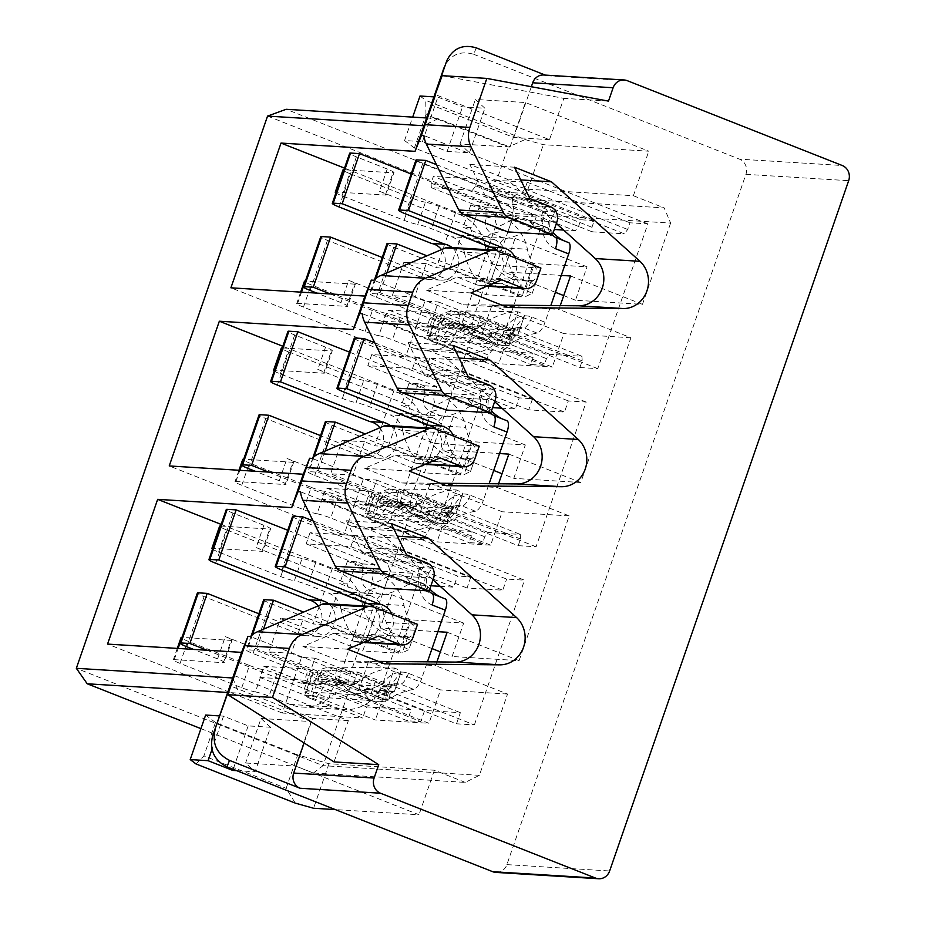 <?xml version="1.0" encoding="UTF-8"?>
<svg xmlns="http://www.w3.org/2000/svg" width="925" height="925" viewBox="0 0 925 925"><rect width="100%" height="100%" fill="white"/><g stroke="black" fill="none" stroke-linecap="round" stroke-linejoin="round"><path stroke-width="0.69" stroke-dasharray="4.62 3.47" d="M304.579 680.21L259.902 677.447L263.764 666.312L308.43 669.076L304.579 680.21L407.37 720.772L420.771 721.593L317.98 681.043L353.72 683.251L456.511 723.801L474.386 724.911L250.432 636.55M259.902 677.447L362.692 718.008L366.554 706.873L411.22 709.637L407.37 720.772M436.877 661.918L435.583 665.653L368.566 661.514L357.004 694.918L303.4 691.599L314.962 658.195L301.562 657.374L282.287 713.036L362.692 718.008M282.287 713.036L107.543 644.089M368.104 536.303L364.242 547.438L399.982 549.647L403.843 538.512L368.104 536.303L470.894 576.865L457.493 576.032L354.703 535.471L310.025 532.707L412.816 573.269L332.399 568.297L221.133 524.394M403.843 538.512L506.634 579.073L524.498 580.172L300.544 491.811M456.511 723.801L460.361 712.666L424.633 710.458L420.771 721.593M474.386 724.911L524.498 580.172M470.894 576.865L467.033 587.988L502.772 590.196L506.634 579.073M440.219 586.334L453.632 587.167L457.493 576.032M412.816 573.269L408.966 584.403L430.911 585.756M332.399 568.297L313.124 623.97L326.525 624.803L338.099 591.399L391.703 594.706L380.14 628.11L437.883 631.683M415.406 505.108L417.718 498.425L417.476 493.869L385.309 491.88L381.979 496.216L379.666 502.899L415.406 505.108L518.197 545.669L520.509 538.986L520.266 534.419L488.099 532.43L484.769 536.778L482.457 543.461L469.056 542.628L471.368 535.945L471.126 531.389L430.021 528.846L426.691 533.193L424.378 539.865L343.973 534.904L169.229 465.946M518.197 545.669L536.072 546.768L586.184 402.04L568.32 400.93L564.458 412.064L528.718 409.856L532.58 398.721L519.179 397.889L515.317 409.023L501.905 408.203M371.711 354.576L367.849 365.71L412.527 368.474L416.389 357.339L371.711 354.576L474.502 395.137L470.652 406.272L492.597 407.624M474.502 395.137L394.085 390.165L374.81 445.827L388.211 446.659L399.785 413.255L453.389 416.574L441.826 449.978L499.569 453.539M498.563 483.775L497.268 487.51L430.252 483.37L418.69 516.774L365.086 513.456L376.648 480.063L363.248 479.231L343.973 534.904M429.79 358.16L425.928 369.295L461.667 371.503L465.529 360.368L429.79 358.16L532.58 398.721M465.529 360.368L568.32 400.93M586.184 402.04L362.23 313.667M394.085 390.165L282.819 346.262M416.389 357.339L519.179 397.889M366.265 502.067L321.588 499.315L323.9 492.632L327.23 488.284L368.335 490.828L368.578 495.395L366.265 502.067L469.056 542.628M321.588 499.315L424.378 539.865M536.072 546.768L312.118 458.407M379.666 502.899L482.457 543.461M477.092 326.976L479.404 320.293L479.162 315.726L446.995 313.737L443.665 318.084L441.352 324.767L477.092 326.976L579.882 367.526L582.195 360.854L581.952 356.287L549.785 354.298L546.455 358.646L544.143 365.317L530.742 364.496L533.054 357.813L532.812 353.246L491.707 350.714L488.377 355.05L486.064 361.733L405.659 356.761L230.915 287.814M579.882 367.526L597.747 368.636L647.87 223.896L630.006 222.798L627.693 229.469L624.363 233.817L521.573 193.256L489.406 191.267L489.163 186.711L491.476 180.028L594.266 220.589L591.954 227.261L592.197 231.828L624.363 233.817M594.266 220.589L580.865 219.757L578.553 226.44L575.223 230.776L472.432 190.226L431.328 187.683L431.085 183.115L433.397 176.432L536.188 216.993L533.875 223.677L534.118 228.244L554.283 229.481M563.591 230.059L575.223 230.776M536.188 216.993L455.771 212.022L436.496 267.695L449.897 268.528L461.471 235.123L515.075 238.43L503.512 271.834L561.255 275.407M560.249 305.643L558.954 309.378L491.938 305.238L480.376 338.631L426.772 335.324L438.334 301.92L424.933 301.099L405.659 356.761M521.573 193.256L524.903 188.92L527.215 182.237L491.476 180.028M527.215 182.237L630.006 222.798M647.87 223.896L423.916 135.536M455.771 212.022L344.505 168.119M472.432 190.226L475.751 185.879L478.075 179.196L433.397 176.432M478.075 179.196L580.865 219.757M427.951 323.935L383.274 321.172L385.586 314.488L388.916 310.153L430.021 312.685L430.264 317.252L427.951 323.935L530.742 364.496M383.274 321.172L486.064 361.733M597.747 368.636L373.804 280.275M441.352 324.767L544.143 365.317M432.969 579.825L383.47 535.332L397.368 536.188M383.47 535.332L346.459 520.729L391.136 523.492M346.459 520.729L361.883 552.121L406.549 554.884M361.883 552.121L382.441 560.238L427.107 563.001M382.441 560.238A11.852 10.973 93.5 0 1 388.858 575.419L384.442 588.184M373.862 607.112L329.184 604.349L372.879 621.588L417.545 624.34M372.879 621.588L368.462 634.342L413.128 637.105M368.462 634.342A11.852 10.973 93.5 0 1 357.443 642.123A11.852 10.973 93.5 0 1 354.321 641.418L333.763 633.313L378.441 636.076M333.763 633.313L302.926 646.448L347.603 649.211M302.926 646.448L339.926 661.051L384.603 663.815M339.926 661.051L378.475 661.398M329.184 604.349A11.852 10.973 93.5 0 0 326.062 603.655M301.562 657.374L291.282 653.316L302.845 619.912L313.124 623.97M357.004 694.918L428.957 723.304L375.353 719.985L303.4 691.599M338.099 591.399L410.053 619.785L463.656 623.103L452.094 656.496L440.358 651.871M391.703 594.706L463.656 623.103M326.525 624.803L398.478 653.189L362.75 650.98L412.862 506.241L330.63 473.797L342.192 440.392L424.436 472.837L474.548 328.109L392.316 295.653L403.878 262.261L486.111 294.705L514.265 213.432L670.613 223.087L664.196 207.905L512.3 198.517L286.16 109.289M410.053 619.785L398.478 653.189M314.962 658.195L386.916 686.593L375.353 719.985M432.033 648.587L380.14 628.11M368.566 661.514L440.531 689.9L428.957 723.304M291.282 653.316L268.944 651.928L280.506 618.536L362.75 650.98M302.845 619.912L280.506 618.536M200.933 728.646L313.367 773.011L465.252 782.4L479.393 775.323L507.536 694.039L435.583 665.653M507.536 694.039L440.531 689.9M386.916 686.593L351.176 684.384L268.944 651.928M447.145 632.249L519.098 660.647L452.094 656.496M425.974 114.596L425.731 100.362L525.099 139.571L508.218 147.04L425.974 114.596L414.412 148L496.644 180.444L508.218 147.04M525.099 139.571L543.345 144.682L648.783 151.203L525.423 102.525L475.392 99.438L484.873 108.237L462.535 106.849L437.872 97.113L433.917 96.871M496.644 180.444L527.932 189.22L543.345 144.682M419.996 96.015L425.731 100.362M426.61 117.972L438.057 118.677L510.01 147.063L459.968 143.976L469.449 152.764L447.11 151.388L422.447 141.652L404.572 140.554L414.412 148M404.572 140.554L412.689 117.105M422.447 141.652L437.872 97.113M447.11 151.388L462.535 106.849M469.449 152.764L484.873 108.237M459.968 143.976L475.392 99.438M465.252 782.4L434.415 770.224L328.988 763.715L297.711 754.939L286.149 788.343L295.318 803.131M195.961 763.923L203.905 755.898L286.149 788.343M219.56 715.904L223.515 716.147L248.177 725.882L270.516 727.258L255.092 771.797L245.611 762.998L295.653 766.097L419.002 814.763L335.336 809.595M270.516 727.258L261.035 718.471L245.611 762.998M248.177 725.882L233.158 769.276M236.65 770.652L255.092 771.797M223.515 716.147L211.998 749.4M297.711 754.939L215.479 722.494L203.905 755.898M215.479 722.494L205.639 715.048M328.988 763.715L313.563 808.253M442.162 75.665L563.822 98.351L549.508 139.675L435.559 94.708M543.715 75.006A11.852 10.973 93.5 0 1 546.837 75.711L545.334 75.11M549.508 139.675L513.768 137.467L431.455 104.987M513.768 137.467L531.343 86.719M497.234 250.837L452.556 248.073A11.852 10.973 93.5 0 0 449.434 247.38M452.556 248.073L496.251 265.313L491.834 278.067L536.5 280.83M501.847 305.123L463.298 304.776L426.298 290.173L457.135 277.037L477.693 285.143A11.852 10.973 93.5 0 0 480.815 285.848A11.852 10.973 93.5 0 0 491.834 278.067M556.341 223.549L506.842 179.057L469.831 164.453L485.255 195.846L505.813 203.963L550.479 206.726M507.813 231.909L512.23 219.144A11.852 10.973 93.5 0 0 505.813 203.963M435.548 428.969L390.87 426.205A11.852 10.973 93.5 0 0 387.748 425.512M390.87 426.205L434.565 443.445L430.148 456.21L474.814 458.973M440.161 483.255L401.612 482.919L364.612 468.316L395.449 455.169L416.007 463.286A11.852 10.973 93.5 0 0 419.129 463.98A11.852 10.973 93.5 0 0 430.148 456.21M494.655 401.681L445.156 357.189L408.145 342.597L423.569 373.989L444.127 382.094L488.793 384.858M446.127 410.041L450.544 397.288A11.852 10.973 93.5 0 0 444.127 382.094M399.785 413.255L471.738 441.653L525.342 444.96L513.78 478.364L502.044 473.727M453.389 416.574L525.342 444.96M493.719 470.455L441.826 449.978M491.938 305.238L563.903 333.624L552.329 367.028L480.376 338.631M426.772 335.324L498.725 363.71L552.329 367.028M388.211 446.659L460.164 475.045L424.436 472.837M471.738 441.653L460.164 475.045M438.334 301.92L510.288 330.317L498.725 363.71M461.471 235.123L533.424 263.509L521.85 296.913L486.111 294.705M515.075 238.43L587.028 266.828L533.424 263.509M570.517 275.974L642.47 304.371L575.466 300.22L587.028 266.828M575.466 300.22L563.73 295.595M555.405 292.312L503.512 271.834M449.897 268.528L521.85 296.913M476.271 47.857L473.704 54.286C460.407 50.401 450.625 54.587 444.347 66.82M510.01 147.063L525.423 102.525M527.932 189.22L633.359 195.73L648.783 151.203M633.359 195.73L664.196 207.905M267.556 116.088L514.265 213.432L512.3 198.517M508.831 454.117L580.784 482.503L630.908 337.764L558.954 309.378M630.908 337.764L563.903 333.624M580.784 482.503L513.78 478.364M434.415 770.224L419.002 814.763M261.035 718.471L311.066 721.558L295.653 766.097M311.066 721.558L239.113 693.172L227.677 692.467M334.041 761.911L348.355 720.598L234.407 675.632M434.565 443.445L479.231 446.208M395.449 455.169L440.127 457.933M364.612 468.316L409.289 471.079M401.612 482.919L446.289 485.671M445.156 357.189L459.054 358.056M408.145 342.597L452.822 345.349M423.569 373.989L468.235 376.741M496.251 265.313L540.917 268.065M457.135 277.037L501.812 279.801M426.298 290.173L470.975 292.936M463.298 304.776L507.975 307.539M506.842 179.057L520.74 179.912M469.831 164.453L514.508 167.217M485.255 195.846L529.921 198.609M608.488 101.114L563.822 98.351M473.704 54.286L739.491 159.158L842.247 165.506M495.869 872.402A11.852 10.973 93.5 0 0 506.888 864.621L745.92 174.339A11.852 10.973 93.5 0 0 739.491 159.158M348.355 720.598L312.615 718.39L304.094 742.972M312.615 718.39L230.776 686.096M232.695 677.979L239.113 693.172M438.057 118.677L423.916 125.754M424.933 301.099L414.654 297.041L426.217 263.637L436.496 267.695M363.248 479.231L352.968 475.172L364.531 441.78L374.81 445.827M430.252 483.37L502.217 511.768L490.643 545.16L437.039 541.853L365.086 513.456M519.098 660.647L569.222 515.907L497.268 487.51M569.222 515.907L502.217 511.768M418.69 516.774L490.643 545.16M376.648 480.063L448.602 508.449L437.039 541.853M313.367 773.011L323.033 765.657L76.336 668.312M479.393 775.323L323.033 765.657L351.176 684.384M642.47 304.371L670.613 223.087M448.602 508.449L412.862 506.241M352.968 475.172L330.63 473.797M364.531 441.78L342.192 440.392M510.288 330.317L474.548 328.109M414.654 297.041L392.316 295.653M426.217 263.637L403.878 262.261M582.195 360.854L479.404 320.293M549.785 354.298L446.995 313.737M479.162 315.726L581.952 356.287M443.665 318.084L546.455 358.646M491.707 350.714L388.916 310.153M430.021 312.685L532.812 353.246M533.054 357.813L430.264 317.252M385.586 314.488L488.377 355.05M431.328 187.683L534.118 228.244M475.751 185.879L578.553 226.44M533.875 223.677L431.085 183.115M591.954 227.261L489.163 186.711M489.406 191.267L592.197 231.828M524.903 188.92L627.693 229.469M520.509 538.986L417.718 498.425M417.476 493.869L520.266 534.419M488.099 532.43L385.309 491.88M381.979 496.216L484.769 536.778M368.335 490.828L471.126 531.389M430.021 528.846L327.23 488.284M471.368 535.945L368.578 495.395M323.9 492.632L426.691 533.193M412.527 368.474L515.317 409.023M367.849 365.71L470.652 406.272M425.928 369.295L528.718 409.856M461.667 371.503L564.458 412.064M310.025 532.707L306.163 543.842L350.841 546.606L354.703 535.471M350.841 546.606L453.632 587.167M306.163 543.842L408.966 584.403M364.242 547.438L467.033 587.988M399.982 549.647L502.772 590.196M353.72 683.251L357.57 672.117L321.831 669.908L317.98 681.043M357.57 672.117L460.361 712.666M321.831 669.908L424.633 710.458M263.764 666.312L366.554 706.873M308.43 669.076L411.22 709.637M442.532 320.351L434.819 342.62A11.852 1.295 19.1 0 1 428.09 339.012A11.852 1.295 19.1 0 1 429.015 338.839L433.594 339.117L441.237 316.847L436.716 316.57A11.852 1.295 -160.9 0 0 435.802 316.743A11.852 1.295 -160.9 0 0 442.532 320.351L463.09 328.467A21.367 19.783 -86.5 0 0 468.721 329.716A21.367 19.783 -86.5 0 0 481.856 325.403A67.201 62.218 -86.5 0 1 517.873 311.76C522.301 313.552 524.498 314.882 524.463 315.76L514.693 328.283C512.415 329.034 507.108 327.913 498.783 324.883L463.379 310.916A67.201 62.218 93.5 0 0 439.861 322.813A21.367 19.783 93.5 0 1 426.726 327.126A21.367 19.783 93.5 0 1 421.095 325.866L400.12 317.587A11.852 1.295 -160.9 0 0 386.477 313.402L378.764 335.659A11.852 1.295 19.1 0 1 365.121 331.474L303.446 307.135A11.852 1.295 19.1 0 1 296.717 303.527A11.852 1.295 19.1 0 1 297.63 303.354L346.771 306.395L354.483 284.125L305.389 281.084M498.783 324.883L494.632 336.873A43.498 40.272 93.5 0 0 479.485 332.63A43.498 40.272 93.5 0 0 452.522 341.603L494.517 344.204A43.498 40.272 -86.5 0 1 509.317 336.48L517.78 335L524.417 315.853M378.764 335.659A11.852 1.295 19.1 0 1 392.408 339.857L413.382 348.135A44.284 41.001 93.5 0 0 425.061 350.737A44.284 41.001 93.5 0 0 452.522 341.603M415.961 160.071A11.852 1.295 19.1 0 0 422.69 163.679L543.102 211.189L540.72 218.069L545.241 232.499L547.068 233.47L539.726 230.568A262.48 94.917 111.5 0 1 529.389 220.902A122.482 44.296 111.5 0 0 526.325 219.294A122.482 44.296 111.5 0 0 511.513 219.803A262.48 94.917 111.5 0 1 495.06 227.816L488.55 246.605M487.463 249.727L461.413 324.953L468.755 327.855A262.48 94.917 -68.5 0 0 462.685 324.733A262.48 94.917 -68.5 0 0 460.546 323.97C454.117 322.351 449.527 324.767 446.775 331.231L439.826 341.267L452.163 342.03L454.545 335.139C457.574 328.664 462.303 326.236 468.755 327.855M495.06 227.816L502.391 230.707C496.505 227.458 494.389 222.324 496.043 215.305L498.425 208.426L411.139 173.981M452.059 247.542A18.072 16.742 -86.5 0 1 457.702 268.215A18.072 16.742 -86.5 0 1 440.89 280.125A18.072 16.742 -86.5 0 1 433.386 277.673L382.222 257.485M330.341 293.953L452.163 342.03M539.726 230.568L506.091 327.716L513.433 330.618L506.264 330.676L499.222 337.903L496.841 344.794L376.429 297.272A11.852 1.295 19.1 0 1 369.688 293.676A11.852 1.295 19.1 0 1 370.613 293.502L379.551 294.046L502.24 342.458C500.517 326.224 517.618 311.447 531.817 317.055L545.033 322.27L550.814 305.562M497.465 250.929A18.072 16.742 93.5 0 1 502.194 271.453A18.072 16.742 93.5 0 1 485.556 282.888A18.072 16.742 93.5 0 1 478.063 280.437L393.772 247.172A11.852 1.295 19.1 0 1 387.043 243.576M335.914 192.932A11.852 1.295 19.1 0 0 341.996 195.799L404.086 220.3A11.852 1.295 19.1 0 0 417.742 224.486L425.442 202.228A11.852 1.295 19.1 0 1 439.097 206.414L459.656 214.531L501.639 217.121L470.802 204.957L479.867 205.523L486.087 207.662L485.949 218.115C484.053 225.087 486.03 230.198 491.903 233.435L505.119 238.65A11.852 4.29 -68.5 0 0 497.222 249.484L473.554 317.853A11.852 4.29 -68.5 0 0 473.669 329.15A11.852 4.29 -68.5 0 0 473.762 329.184A262.48 94.917 -68.5 0 1 475.901 329.947A262.48 94.917 -68.5 0 1 492.32 342.736A122.482 44.296 111.5 0 0 495.384 344.343A122.482 44.296 111.5 0 0 510.184 343.846A262.48 94.917 -68.5 0 1 537.136 333.104A11.852 4.29 -68.5 0 0 545.033 322.27M505.119 238.65A262.48 94.917 -68.5 0 0 532.072 227.908A122.482 44.296 111.5 0 1 546.883 227.411A122.482 44.296 111.5 0 1 549.947 229.018A262.48 94.917 -68.5 0 0 553.15 232.753M564.238 240.882A262.48 94.917 -68.5 0 0 566.366 241.807A262.48 94.917 -68.5 0 0 568.493 242.57M425.442 202.228A11.852 1.295 19.1 0 1 411.798 198.031L404.086 220.3M341.996 195.799L349.708 173.53L411.798 198.031M349.708 173.53A11.852 1.295 19.1 0 1 342.978 169.923M343.938 169.749L393.044 172.79A11.852 1.295 19.1 0 0 393.958 172.605L386.245 194.874A11.852 1.295 19.1 0 1 385.332 195.059L336.226 192.018M497.222 249.484L484.006 244.269C476.71 241.078 472.12 235.355 470.258 227.076L379.516 191.278L387.228 169.009A11.852 1.295 19.1 0 1 393.958 172.605M387.228 169.009L356.391 156.845A11.852 1.295 19.1 0 1 349.662 153.238M486.087 207.662L498.425 208.426M461.413 324.953A262.48 94.917 111.5 0 1 471.75 334.63L492.32 342.736M506.091 327.716A262.48 94.917 111.5 0 0 489.626 335.729A122.482 44.296 111.5 0 1 474.826 336.238A122.482 44.296 111.5 0 1 471.75 334.63M433.594 339.117L439.826 341.267M354.483 284.125A11.852 1.295 -160.9 0 0 355.408 283.952L347.696 306.21A11.852 1.295 19.1 0 0 340.967 302.614L316.928 293.132M347.696 306.21A11.852 1.295 19.1 0 1 346.771 306.395M434.819 342.62L455.377 350.725A44.284 41.001 -86.5 0 0 467.056 353.327A44.284 41.001 -86.5 0 0 494.517 344.204M473.554 317.853L460.338 312.638C452.845 310.002 445.873 311.17 439.41 316.142L348.679 280.344A11.852 1.295 -160.9 0 1 355.408 283.952M441.502 249.623A18.072 16.742 93.5 0 1 443.503 269.348A18.072 16.742 93.5 0 1 427.489 279.304A18.072 16.742 93.5 0 1 419.985 276.841L327.473 240.338A11.852 1.295 19.1 0 1 320.744 236.742M386.87 272.898L379.551 294.046M555.486 248.686C541.31 243.09 537.309 219.977 548.502 208.853L555.451 211.952L548.49 221.977C547.103 228.984 549.369 234.106 555.278 237.355A262.48 94.917 -68.5 0 1 553.15 236.592L566.366 241.807M436.45 164.638L548.502 208.853M515.283 257.948A18.072 16.742 -86.5 0 1 498.957 283.721A18.072 16.742 -86.5 0 1 491.464 281.258L426.968 255.809M365.121 331.474L372.833 309.204L311.158 284.865A11.852 1.295 -160.9 0 1 304.429 281.269M501.639 217.121A44.284 41.001 -86.5 0 1 527.389 249.253A43.498 40.272 -86.5 0 0 533.933 265.394L525.365 290.115A67.201 62.218 -86.5 0 1 506.322 254.745L464.327 252.155A67.201 62.218 93.5 0 0 474.953 277.512L525.365 290.115L532.233 293.317L525.689 296.52L510.346 291.479L474.953 277.512M470.802 204.957L463.101 227.226L493.938 239.39A21.367 19.783 -86.5 0 1 506.322 254.745M464.327 252.155A21.367 19.783 93.5 0 0 451.943 236.8L431.385 228.683A11.852 1.295 19.1 0 0 417.742 224.486M533.933 265.394C537.332 270.031 538.963 272.968 538.836 274.193C535.563 278.992 533.124 281.373 531.517 281.35L514.497 279.489A43.498 40.272 93.5 0 1 485.394 246.663A44.284 41.001 93.5 0 0 459.656 214.531M479.485 332.63L517.642 334.989C515.884 334.989 513.121 337.856 509.386 343.591C507.154 343.753 502.229 341.51 494.632 336.873M543.102 211.189L555.451 211.952M496.841 344.794L509.178 345.545L502.24 342.458M479.867 205.523L472.074 227.781L463.101 227.226M372.833 309.204A11.852 1.295 -160.9 0 0 386.477 313.402M379.516 191.278A11.852 1.295 19.1 0 1 386.245 194.874M509.317 336.48L517.873 311.76L463.379 310.916M478.063 280.437L491.464 281.258M419.985 276.841L433.386 277.673M489.626 335.729L510.184 343.846M509.178 345.545L509.317 335.093A250.629 90.638 -68.5 0 0 499.222 337.903M511.513 219.803L532.072 227.908M529.389 220.902L549.947 229.018M537.136 333.104L523.92 327.889L519.272 327.311L509.317 335.093M319.16 676.626L311.447 698.895A11.852 1.295 19.1 0 1 304.718 695.288A11.852 1.295 19.1 0 1 305.643 695.114L310.222 695.392L317.865 673.122L313.344 672.845A11.852 1.295 -160.9 0 0 312.43 673.018A11.852 1.295 -160.9 0 0 319.16 676.626L339.718 684.743A21.367 19.783 -86.5 0 0 345.349 685.992A21.367 19.783 -86.5 0 0 358.484 681.679A67.201 62.218 -86.5 0 1 394.501 668.035C398.929 669.827 401.126 671.157 401.092 672.036L391.321 684.558C389.043 685.309 383.736 684.188 375.411 681.158L340.007 667.191A67.201 62.218 93.5 0 0 316.489 679.089A21.367 19.783 93.5 0 1 303.354 683.402A21.367 19.783 93.5 0 1 297.723 682.141L276.748 673.862A11.852 1.295 -160.9 0 0 263.105 669.677L255.392 691.935A11.852 1.295 19.1 0 1 241.749 687.749L180.074 663.41A11.852 1.295 19.1 0 1 173.345 659.803A11.852 1.295 19.1 0 1 174.258 659.629L223.399 662.67L231.111 640.401L182.017 637.36M375.411 681.158L371.26 693.149A43.498 40.272 93.5 0 0 356.113 688.905A43.498 40.272 93.5 0 0 329.15 697.878L371.145 700.479A43.498 40.272 -86.5 0 1 385.945 692.756L394.408 691.287L401.045 672.128M255.392 691.935A11.852 1.295 19.1 0 1 269.036 696.132L290.011 704.411A44.284 41.001 93.5 0 0 301.689 707.012A44.284 41.001 93.5 0 0 329.15 697.878M292.589 516.347A11.852 1.295 19.1 0 0 299.318 519.954L419.73 567.464L417.348 574.344L421.869 588.774L423.696 589.745L416.354 586.843A262.48 94.917 111.5 0 1 406.017 577.177A122.482 44.296 111.5 0 0 402.953 575.57A122.482 44.296 111.5 0 0 388.142 576.078A262.48 94.917 111.5 0 1 371.688 584.091L365.178 602.88M364.092 606.002L338.041 681.228L345.383 684.13A262.48 94.917 -68.5 0 0 339.313 681.008A262.48 94.917 -68.5 0 0 337.174 680.245C330.745 678.626 326.155 681.043 323.403 687.506L316.454 697.543L328.791 698.306L331.173 691.414C334.203 684.939 338.932 682.511 345.383 684.13M371.688 584.091L379.019 586.982C373.133 583.733 371.017 578.599 372.671 571.581L375.053 564.701L287.767 530.256M328.687 603.817A18.072 16.742 -86.5 0 1 334.33 624.491A18.072 16.742 -86.5 0 1 317.518 636.4A18.072 16.742 -86.5 0 1 310.014 633.949L258.85 613.761M206.969 650.229L328.791 698.306M416.354 586.843L382.719 683.991L390.061 686.893L382.892 686.951L375.851 694.178L373.469 701.069L253.057 653.547A11.852 1.295 19.1 0 1 246.316 649.951A11.852 1.295 19.1 0 1 247.241 649.778L256.179 650.321L378.868 698.733C377.146 682.5 394.247 667.723 408.445 673.331L421.661 678.545L427.442 661.837M374.093 607.205A18.072 16.742 93.5 0 1 378.822 627.728A18.072 16.742 93.5 0 1 362.184 639.163A18.072 16.742 93.5 0 1 354.691 636.712L270.401 603.447A11.852 1.295 19.1 0 1 263.671 599.851M212.542 549.207A11.852 1.295 19.1 0 0 218.624 552.075L280.714 576.576A11.852 1.295 19.1 0 0 294.37 580.761L302.07 558.503A11.852 1.295 19.1 0 1 315.726 562.689L336.284 570.806L378.267 573.396L347.43 561.232L356.495 561.799L362.716 563.938L362.577 574.39C360.681 581.363 362.669 586.473 368.532 589.711L381.748 594.925A11.852 4.29 -68.5 0 0 373.862 605.759L350.182 674.128A11.852 4.29 -68.5 0 0 350.297 685.425A11.852 4.29 -68.5 0 0 350.39 685.46A262.48 94.917 -68.5 0 1 352.529 686.223A262.48 94.917 -68.5 0 1 368.948 699.011A122.482 44.296 111.5 0 0 372.012 700.618A122.482 44.296 111.5 0 0 386.812 700.121A262.48 94.917 -68.5 0 1 413.764 689.379A11.852 4.29 -68.5 0 0 421.661 678.545M381.748 594.925A262.48 94.917 -68.5 0 0 408.7 584.184A122.482 44.296 111.5 0 1 423.511 583.687A122.482 44.296 111.5 0 1 426.575 585.294A262.48 94.917 -68.5 0 0 429.778 589.028M440.867 597.157A262.48 94.917 -68.5 0 0 442.994 598.082A262.48 94.917 -68.5 0 0 445.122 598.845M302.07 558.503A11.852 1.295 19.1 0 1 288.427 554.306L280.714 576.576M218.624 552.075L226.336 529.805L288.427 554.306M226.336 529.805A11.852 1.295 19.1 0 1 219.607 526.209M220.566 526.024L269.672 529.065A11.852 1.295 19.1 0 0 270.586 528.88L262.873 551.15A11.852 1.295 19.1 0 1 261.96 551.335L212.854 548.294M373.862 605.759L360.634 600.545C353.338 597.353 348.748 591.63 346.887 583.351L256.144 547.554L263.856 525.284A11.852 1.295 19.1 0 1 270.586 528.88M263.856 525.284L233.019 513.121A11.852 1.295 19.1 0 1 226.29 509.513M362.716 563.938L375.053 564.701M338.041 681.228A262.48 94.917 111.5 0 1 348.39 690.906L368.948 699.011M382.719 683.991A262.48 94.917 111.5 0 0 366.254 692.004A122.482 44.296 111.5 0 1 351.454 692.513A122.482 44.296 111.5 0 1 348.39 690.906M310.222 695.392L316.454 697.543M231.111 640.401A11.852 1.295 -160.9 0 0 232.036 640.227L224.324 662.485A11.852 1.295 19.1 0 0 217.595 658.889L193.568 649.408M224.324 662.485A11.852 1.295 19.1 0 1 223.399 662.67M311.447 698.895L332.006 707.001A44.284 41.001 -86.5 0 0 343.684 709.602A44.284 41.001 -86.5 0 0 371.145 700.479M350.182 674.128L336.966 668.914C329.473 666.278 322.501 667.445 316.038 672.417L225.307 636.62A11.852 1.295 -160.9 0 1 232.036 640.227M318.131 605.898A18.072 16.742 93.5 0 1 320.131 625.624A18.072 16.742 93.5 0 1 304.117 635.579A18.072 16.742 93.5 0 1 296.613 633.116L204.101 596.613A11.852 1.295 19.1 0 1 197.372 593.018M263.498 629.173L256.179 650.321M432.114 604.962C417.938 599.365 413.938 576.252 425.13 565.129L432.079 568.227L425.118 578.252C423.731 585.259 425.997 590.381 431.906 593.63A262.48 94.917 -68.5 0 1 429.778 592.867L442.994 598.082M313.078 520.914L425.13 565.129M391.911 614.223A18.072 16.742 -86.5 0 1 375.585 639.996A18.072 16.742 -86.5 0 1 368.092 637.533L303.597 612.084M241.749 687.749L249.461 665.48L187.787 641.141A11.852 1.295 -160.9 0 1 181.057 637.545M378.267 573.396A44.284 41.001 -86.5 0 1 404.017 605.528A43.498 40.272 -86.5 0 0 410.561 621.669L401.993 646.39A67.201 62.218 -86.5 0 1 382.95 611.02L340.955 608.43A67.201 62.218 93.5 0 0 351.581 633.787L401.993 646.39L408.862 649.593L415.591 630.179M347.43 561.232L339.729 583.502L370.567 595.665A21.367 19.783 -86.5 0 1 382.95 611.02M336.284 570.806A44.284 41.001 93.5 0 1 362.022 602.938A43.498 40.272 93.5 0 0 391.125 635.764L408.145 637.626C409.752 637.649 412.192 635.267 415.475 630.468L408.838 649.628L402.317 652.796L386.974 647.754L351.581 633.787M340.955 608.43A21.367 19.783 93.5 0 0 328.572 593.075L308.013 584.958A11.852 1.295 19.1 0 0 294.37 580.761M356.113 688.905L394.281 691.264C392.512 691.264 389.749 694.132 386.014 699.878C383.783 700.028 378.857 697.785 371.26 693.149M419.73 567.464L432.079 568.227M373.469 701.069L385.806 701.832L378.868 698.733M410.561 621.669C413.961 626.306 415.591 629.243 415.475 630.468M356.495 561.799L348.702 584.057L339.729 583.502M249.461 665.48A11.852 1.295 -160.9 0 0 263.105 669.677M256.144 547.554A11.852 1.295 19.1 0 1 262.873 551.15M385.945 692.756L394.501 668.035L340.007 667.191M354.691 636.712L368.092 637.533M296.613 633.116L310.014 633.949M366.254 692.004L386.812 700.121M385.806 701.832L385.945 691.368A250.629 90.638 -68.5 0 0 375.851 694.178M388.142 576.078L408.7 584.184M406.017 577.177L426.575 585.294M413.764 689.379L400.548 684.165L395.9 683.587L385.945 691.368M380.846 498.483L373.133 520.752A11.852 1.295 19.1 0 1 366.404 517.156A11.852 1.295 19.1 0 1 367.329 516.971L371.908 517.26L379.551 494.991L375.03 494.713A11.852 1.295 -160.9 0 0 374.116 494.887A11.852 1.295 -160.9 0 0 380.846 498.483L401.404 506.599A21.367 19.783 -86.5 0 0 407.035 507.86A21.367 19.783 -86.5 0 0 420.17 503.547A67.201 62.218 -86.5 0 1 456.187 489.892C460.615 491.684 462.812 493.025 462.778 493.892L453.007 506.414C450.729 507.178 445.422 506.044 437.097 503.015L401.693 489.047A67.201 62.218 93.5 0 0 378.175 500.945A21.367 19.783 93.5 0 1 365.04 505.258A21.367 19.783 93.5 0 1 359.409 504.009L338.434 495.731A11.852 1.295 -160.9 0 0 324.791 491.533L317.078 513.803A11.852 1.295 19.1 0 1 303.435 509.606L241.76 485.267A11.852 1.295 19.1 0 1 235.031 481.671A11.852 1.295 19.1 0 1 235.944 481.497L285.085 484.527L292.797 462.257L243.703 459.228M437.097 503.015L432.946 515.005A43.498 40.272 93.5 0 0 417.799 510.773A43.498 40.272 93.5 0 0 390.836 519.746L432.831 522.336A43.498 40.272 -86.5 0 1 447.631 514.612L456.094 513.144L462.731 493.985M317.078 513.803A11.852 1.295 19.1 0 1 330.722 518L351.697 526.267A44.284 41.001 93.5 0 0 363.375 528.869A44.284 41.001 93.5 0 0 390.836 519.746M354.275 338.215A11.852 1.295 19.1 0 0 361.004 341.811L481.416 389.321L479.034 396.212L483.555 410.642L485.382 411.602L478.04 408.711A262.48 94.917 111.5 0 1 467.703 399.045A122.482 44.296 111.5 0 0 464.639 397.438A122.482 44.296 111.5 0 0 449.828 397.935A262.48 94.917 111.5 0 1 433.374 405.948L426.864 424.748M425.778 427.859L399.727 503.096L407.069 505.987A262.48 94.917 -68.5 0 0 400.999 502.876A262.48 94.917 -68.5 0 0 398.86 502.113C392.431 500.483 387.841 502.911 385.089 509.363L378.14 519.399L390.477 520.162L392.859 513.283C395.888 506.796 400.618 504.368 407.069 505.987M433.374 405.948L440.705 408.85C434.819 405.601 432.703 400.467 434.357 393.449L436.739 386.558L349.453 352.124M390.373 425.673A18.072 16.742 -86.5 0 1 396.016 446.359A18.072 16.742 -86.5 0 1 379.204 458.268A18.072 16.742 -86.5 0 1 371.7 455.805L320.536 435.617M268.655 472.097L390.477 520.162M478.04 408.711L444.405 505.859L451.747 508.75L444.578 508.819L437.537 516.046L435.155 522.926L314.743 475.415A11.852 1.295 19.1 0 1 308.002 471.808A11.852 1.295 19.1 0 1 308.927 471.634L317.865 472.189L440.554 520.602C438.832 504.356 455.933 489.591 470.131 495.187L483.347 500.402L489.128 483.694M435.779 429.061A18.072 16.742 93.5 0 1 440.508 449.585A18.072 16.742 93.5 0 1 423.87 461.032A18.072 16.742 93.5 0 1 416.377 458.569L332.087 425.315A11.852 1.295 19.1 0 1 325.357 421.708M274.228 371.064A11.852 1.295 19.1 0 0 280.31 373.931L342.4 398.432A11.852 1.295 19.1 0 0 356.056 402.629L363.756 380.36A11.852 1.295 19.1 0 1 377.412 384.557L397.97 392.674L439.953 395.264L409.116 383.1L418.181 383.655L424.402 385.794L424.263 396.258C422.367 403.219 424.344 408.33 430.217 411.567L443.433 416.793A11.852 4.29 -68.5 0 0 435.548 427.627L411.868 495.985A11.852 4.29 -68.5 0 0 411.983 507.293A11.852 4.29 -68.5 0 0 412.076 507.328A262.48 94.917 -68.5 0 1 414.215 508.091A262.48 94.917 -68.5 0 1 430.634 520.879A122.482 44.296 111.5 0 0 433.698 522.486A122.482 44.296 111.5 0 0 448.498 521.977A262.48 94.917 -68.5 0 1 475.45 511.236A11.852 4.29 -68.5 0 0 483.347 500.402M443.433 416.793A262.48 94.917 -68.5 0 0 470.386 406.052A122.482 44.296 111.5 0 1 485.197 405.543A122.482 44.296 111.5 0 1 488.261 407.15A262.48 94.917 -68.5 0 0 491.464 410.885M502.553 419.025A262.48 94.917 -68.5 0 0 504.68 419.938A262.48 94.917 -68.5 0 0 506.808 420.702M363.756 380.36A11.852 1.295 19.1 0 1 350.113 376.163L342.4 398.432M280.31 373.931L288.022 351.673L350.113 376.163M288.022 351.673A11.852 1.295 19.1 0 1 281.293 348.066M282.252 347.892L331.358 350.922A11.852 1.295 19.1 0 0 332.272 350.748L324.559 373.018A11.852 1.295 19.1 0 1 323.646 373.191L274.54 370.162M435.548 427.627L422.32 422.413C415.024 419.222 410.434 413.487 408.572 405.219L317.83 369.41L325.542 347.141A11.852 1.295 19.1 0 1 332.272 350.748M325.542 347.141L294.705 334.977A11.852 1.295 19.1 0 1 287.976 331.381M424.402 385.794L436.739 386.558M399.727 503.096A262.48 94.917 111.5 0 1 410.076 512.762L430.634 520.879M444.405 505.859A262.48 94.917 111.5 0 0 427.94 513.872A122.482 44.296 111.5 0 1 413.14 514.369A122.482 44.296 111.5 0 1 410.076 512.762M371.908 517.26L378.14 519.399M292.797 462.257A11.852 1.295 -160.9 0 0 293.722 462.084L286.01 484.353A11.852 1.295 19.1 0 0 279.281 480.746L255.254 471.264M286.01 484.353A11.852 1.295 19.1 0 1 285.085 484.527M373.133 520.752L393.692 528.869A44.284 41.001 -86.5 0 0 405.37 531.47A44.284 41.001 -86.5 0 0 432.831 522.336M411.868 495.985L398.652 490.77C391.159 488.134 384.187 489.302 377.724 494.285L286.993 458.476A11.852 1.295 -160.9 0 1 293.722 462.084M379.817 427.755A18.072 16.742 93.5 0 1 381.817 447.48A18.072 16.742 93.5 0 1 365.803 457.436A18.072 16.742 93.5 0 1 358.299 454.984L265.787 418.482A11.852 1.295 19.1 0 1 259.058 414.874M325.184 451.042L317.865 472.189M493.8 426.83C479.624 421.233 475.623 398.12 486.816 386.997L493.765 390.084L486.804 400.12C485.417 407.116 487.683 412.249 493.592 415.487A262.48 94.917 -68.5 0 1 491.464 414.724L504.68 419.938M374.764 342.782L486.816 386.997M453.597 436.091A18.072 16.742 -86.5 0 1 437.271 461.853A18.072 16.742 -86.5 0 1 429.778 459.401L365.283 433.952M303.435 509.606L311.147 487.336L249.472 463.009A11.852 1.295 -160.9 0 1 242.743 459.401M439.953 395.264A44.284 41.001 -86.5 0 1 465.703 427.396A43.498 40.272 -86.5 0 0 472.247 443.526L463.679 468.258A67.201 62.218 -86.5 0 1 444.636 432.888L402.641 430.287A67.201 62.218 93.5 0 0 413.267 455.655L463.679 468.258L470.547 471.461L464.003 474.652L448.66 469.623L413.267 455.655M409.116 383.1L401.415 405.358L432.252 417.533A21.367 19.783 -86.5 0 1 444.636 432.888M402.641 430.287A21.367 19.783 93.5 0 0 390.257 414.932L369.699 406.827A11.852 1.295 19.1 0 0 356.056 402.629M472.247 443.526C475.647 448.174 477.277 451.099 477.161 452.337C473.877 457.135 471.438 459.517 469.831 459.482L452.811 457.632A43.498 40.272 93.5 0 1 423.708 424.795A44.284 41.001 93.5 0 0 397.97 392.674M417.799 510.773L455.956 513.132C454.198 513.121 451.435 515.988 447.7 521.735C445.468 521.885 440.543 519.642 432.946 515.005M481.416 389.321L493.765 390.084M435.155 522.926L447.492 523.689L440.554 520.602M418.181 383.655L410.388 405.913L401.415 405.358M311.147 487.336A11.852 1.295 -160.9 0 0 324.791 491.533M317.83 369.41A11.852 1.295 19.1 0 1 324.559 373.018M447.631 514.612L456.187 489.892L401.693 489.047M416.377 458.569L429.778 459.401M358.299 454.984L371.7 455.805M427.94 513.872L448.498 521.977M447.492 523.689L447.631 513.236A250.629 90.638 -68.5 0 0 437.537 516.046M449.828 397.935L470.386 406.052M467.703 399.045L488.261 407.15M475.45 511.236L462.234 506.021L457.586 505.443L447.631 513.236M388.858 575.419L433.536 578.183M354.321 641.418L364.415 642.043M416.007 463.286L426.101 463.911M450.544 397.288L495.222 400.051M477.693 285.143L487.787 285.767M512.23 219.144L556.908 221.907M546.837 75.711L627.254 80.672M745.92 174.339L848.664 180.687M506.888 864.621L609.633 870.98M400.12 317.587L392.408 339.857M393.772 247.172L376.429 297.272M422.69 163.679L405.335 213.779M413.382 348.135L455.377 350.725M340.967 302.614L348.679 280.344M327.473 240.338L310.129 290.438M356.391 156.845L339.047 206.946M375.816 278.46L370.613 293.502M385.332 195.059L393.044 172.79M303.446 307.135L311.158 284.865M436.716 316.57L429.015 338.839M514.497 279.489L510.346 291.479M439.097 206.414L431.385 228.683M538.836 274.193L532.21 293.352M530.996 281.2L525.689 296.52M514.693 328.283L509.386 343.591M297.63 303.354L301.504 292.173M485.394 246.663L527.389 249.253M493.938 239.39L451.943 236.8M463.09 328.467L421.095 325.866M481.856 325.403L439.861 322.813M460.546 323.97L473.762 329.184M531.817 317.055A11.852 4.29 -68.5 0 1 523.92 327.889A262.48 94.917 -68.5 0 0 513.433 330.618M454.545 335.139A250.629 90.638 -68.5 0 0 446.775 331.231M484.006 244.269A11.852 4.29 -68.5 0 1 491.903 233.435A262.48 94.917 -68.5 0 0 502.391 230.707M547.068 233.47A262.48 94.917 -68.5 0 0 553.15 236.592L545.172 232.476M485.949 218.115A250.629 90.638 -68.5 0 0 496.043 215.305M540.72 218.069A250.629 90.638 -68.5 0 0 548.49 221.977M460.338 312.638A11.852 4.29 -68.5 0 0 460.442 323.935M276.748 673.862L269.036 696.132M270.401 603.447L253.057 653.547M299.318 519.954L281.975 570.054M290.011 704.411L332.006 707.001M217.595 658.889L225.307 636.62M204.101 596.613L186.758 646.714M233.019 513.121L215.675 563.221M252.444 634.735L247.241 649.778M261.96 551.335L269.672 529.065M180.074 663.41L187.787 641.141M313.344 672.845L305.643 695.114M391.125 635.764L386.974 647.754M315.726 562.689L308.013 584.958M407.624 637.475L402.317 652.796M391.321 684.558L386.014 699.878M174.258 659.629L178.132 648.448M362.022 602.938L404.017 605.528M370.567 595.665L328.572 593.075M339.718 684.743L297.723 682.141M358.484 681.679L316.489 679.089M337.174 680.245L350.39 685.46M408.445 673.331A11.852 4.29 -68.5 0 1 400.548 684.165A262.48 94.917 -68.5 0 0 390.061 686.893M331.173 691.414A250.629 90.638 -68.5 0 0 323.403 687.506M360.634 600.545A11.852 4.29 -68.5 0 1 368.532 589.711A262.48 94.917 -68.5 0 0 379.019 586.982M423.696 589.745A262.48 94.917 -68.5 0 0 429.778 592.867L421.8 588.751M362.577 574.39A250.629 90.638 -68.5 0 0 372.671 571.581M417.348 574.344A250.629 90.638 -68.5 0 0 425.118 578.252M336.966 668.914A11.852 4.29 -68.5 0 0 337.07 680.21M338.434 495.731L330.722 518M332.087 425.315L314.743 475.415M361.004 341.811L343.661 391.911M351.697 526.267L393.692 528.869M279.281 480.746L286.993 458.476M265.787 418.482L248.443 468.582M294.705 334.977L277.361 385.078M314.13 456.603L308.927 471.634M323.646 373.191L331.358 350.922M241.76 485.267L249.472 463.009M375.03 494.713L367.329 516.971M452.811 457.632L448.66 469.623M377.412 384.557L369.699 406.827M477.161 452.337L470.524 471.484L477.277 452.047M469.31 459.332L464.003 474.652M453.007 506.414L447.7 521.735M235.944 481.497L239.818 470.316M423.708 424.795L465.703 427.396M432.252 417.533L390.257 414.932M401.404 506.599L359.409 504.009M420.17 503.547L378.175 500.945M398.86 502.113L412.076 507.328M470.131 495.187A11.852 4.29 -68.5 0 1 462.234 506.021A262.48 94.917 -68.5 0 0 451.747 508.75M392.859 513.283A250.629 90.638 -68.5 0 0 385.089 509.363M422.32 422.413A11.852 4.29 -68.5 0 1 430.217 411.567A262.48 94.917 -68.5 0 0 440.705 408.85M485.382 411.602A262.48 94.917 -68.5 0 0 491.464 414.724L483.486 410.619M424.263 396.258A250.629 90.638 -68.5 0 0 434.357 393.449M479.034 396.212A250.629 90.638 -68.5 0 0 486.804 400.12M398.652 490.77A11.852 4.29 -68.5 0 0 398.756 502.067M357.443 642.123L363.386 642.482M419.129 463.98L425.072 464.35M480.815 285.848L486.758 286.207M523.538 280.853L531.644 281.362M425.061 350.737L467.056 353.327M468.721 329.716L426.726 327.126M428.09 339.012L435.802 316.743M300.66 292.127L296.717 303.527M524.463 315.772L517.746 335.174M538.963 273.904L532.245 293.306M485.556 282.888L498.957 283.721M427.489 279.304L440.89 280.125M459.956 323.762L475.901 329.947M474.826 336.238L495.384 344.343M374.602 279.5L369.688 293.676M526.325 219.294L546.883 227.411M460.037 323.785L473.669 329.15M509.733 339.567C509.386 336.191 514.543 327.473 519.445 327.427M506.021 330.607L518.289 327.346M551.924 234.638L549.577 227.851L549.924 222.567L551.589 218.346M400.167 637.128L408.272 637.637M301.689 707.012L343.684 709.602M345.349 685.992L303.354 683.402M304.718 695.288L312.43 673.018M177.288 648.402L173.345 659.803M401.092 672.047L394.374 691.449M362.184 639.163L375.585 639.996M304.117 635.579L317.518 636.4M336.584 680.037L352.529 686.223M351.454 692.513L372.012 700.618M251.23 635.776L246.316 649.951M402.953 575.57L423.511 583.687M336.665 680.06L350.297 685.425M386.361 695.843C386.014 692.467 391.171 683.748 396.073 683.702M382.649 686.882L394.917 683.621M428.564 590.913L426.205 584.126L426.552 578.842L428.217 574.622M461.853 458.997L469.958 459.494M363.375 528.869L405.37 531.47M407.035 507.86L365.04 505.258M366.404 517.156L374.116 494.887M238.974 470.258L235.031 481.671M462.778 493.904L456.06 513.306M423.87 461.032L437.271 461.853M365.803 457.436L379.204 458.268M398.27 501.893L414.215 508.091M413.14 514.369L433.698 522.486M312.916 457.632L308.002 471.808M464.639 397.438L485.197 405.543M398.351 501.928L411.983 507.293M448.047 517.711C447.7 514.335 452.857 505.605 457.759 505.57M444.335 508.75L456.603 505.489M490.25 412.77L487.891 405.983L488.238 400.698L489.903 396.478"/><path stroke-width="1.39" d="M230.776 686.096L234.407 675.632L227.804 694.687L272.482 697.45L289.444 648.437A23.703 21.946 -86.5 0 1 302.117 634.527L366.924 606.904A11.852 10.973 -86.5 0 1 370.74 606.407L326.062 603.655A11.852 10.973 93.5 0 0 322.247 604.141L257.439 631.763A23.703 21.946 93.5 0 0 250.432 636.55L247.958 636.388L241.564 652.368L107.543 644.089L157.655 499.35L291.676 507.64L298.07 491.661L300.544 491.811A23.703 21.946 93.5 0 0 302.961 500.309L335.359 566.285L380.036 569.048L347.627 503.073A23.703 21.946 -86.5 0 1 346.493 483.706L351.13 470.305A23.703 21.946 -86.5 0 1 363.803 456.383L428.61 428.761A11.852 10.973 -86.5 0 1 432.426 428.275A11.852 10.973 -86.5 0 1 435.548 428.969L479.231 446.208L474.814 458.973A11.852 10.973 -86.5 0 1 463.807 466.743A11.852 10.973 -86.5 0 1 460.685 466.05L440.127 457.933L409.289 471.079L446.289 485.671L561.938 486.712L517.26 483.948A26.848 24.859 93.5 0 0 540.57 466.292A26.848 24.859 93.5 0 0 533.621 436.704L494.655 401.681M221.133 524.394L157.655 499.35M430.911 585.756L440.219 586.334M436.877 661.918L447.145 632.249L437.883 631.683M492.597 407.624L501.905 408.203M498.563 483.775L508.831 454.117L499.569 453.539M459.054 358.056L489.822 359.952L452.822 345.349L468.235 376.741L488.793 384.858A11.852 10.973 -86.5 0 1 495.222 400.051L490.805 412.804L446.127 410.041L402.444 392.813A11.852 10.973 93.5 0 1 397.045 388.153L364.647 322.178A23.703 21.946 93.5 0 1 362.23 313.667L359.756 313.517L353.362 329.497L364.936 296.092L230.915 287.814L281.027 143.074L415.047 151.353L421.442 135.385L423.916 135.536A23.703 21.946 93.5 0 0 426.333 144.034L458.731 210.01A11.852 10.973 93.5 0 0 464.13 214.669L508.796 217.433A11.852 10.973 -86.5 0 1 503.408 212.773L458.731 210.01M282.819 346.262L219.341 321.218L353.362 329.497M432.426 428.275L387.748 425.512A11.852 10.973 93.5 0 0 383.933 426.009L319.125 453.62A23.703 21.946 93.5 0 0 312.118 458.407L309.644 458.257L303.25 474.236L169.229 465.946L219.341 321.218M554.283 229.481L563.591 230.059M560.249 305.643L570.517 275.974L561.255 275.407M344.505 168.119L281.027 143.074M445.619 247.865L490.296 250.629A11.852 10.973 -86.5 0 1 494.112 250.132L449.434 247.38A11.852 10.973 93.5 0 0 445.619 247.865L380.811 275.488A23.703 21.946 93.5 0 0 373.804 280.275L371.33 280.113L364.936 296.092M322.247 604.141L366.924 606.904M397.368 536.188L428.136 538.096L516.613 617.599A26.848 24.859 -86.5 0 1 523.55 647.188A26.848 24.859 -86.5 0 1 500.252 664.844L384.603 663.815L347.603 649.211L378.441 636.076L398.999 644.182A11.852 10.973 -86.5 0 0 402.121 644.875A11.852 10.973 -86.5 0 0 413.128 637.105L417.545 624.34L373.862 607.112A11.852 10.973 -86.5 0 0 370.74 606.407M378.475 661.398L455.574 662.08A26.848 24.859 93.5 0 0 478.884 644.424A26.848 24.859 93.5 0 0 471.935 614.836L432.969 579.825M471.935 614.836L516.613 617.599M428.136 538.096L391.136 523.492L406.549 554.884L427.107 563.001A11.852 10.973 -86.5 0 1 433.536 578.183L429.119 590.948L385.424 573.708A11.852 10.973 -86.5 0 1 380.036 569.048M335.359 566.285A11.852 10.973 93.5 0 0 340.758 570.945L384.442 588.184L429.119 590.948M455.574 662.08L500.252 664.844M247.958 636.388L244.778 645.685L289.444 648.437M309.644 458.257L298.07 491.661M440.358 651.871L432.033 648.587M412.689 117.105L419.996 96.015L433.917 96.871M219.56 715.904L205.639 715.048L190.215 759.575L195.961 763.923L295.318 803.131L313.563 808.253L335.336 809.595M233.158 769.276L232.753 770.421L236.65 770.652M211.998 749.4L208.09 760.685L232.753 770.421M190.215 759.575L208.09 760.685M426.333 144.034L470.998 146.797A23.703 21.946 -86.5 0 1 469.865 127.43L486.839 78.417L442.162 75.665L431.455 104.987L446.532 61.443M545.334 75.11L476.271 47.857C462.986 43.984 453.192 48.158 446.925 60.403M531.343 86.719L532.707 82.787L613.125 87.748L608.488 101.114L486.839 78.417M613.125 87.748A11.852 10.973 -86.5 0 1 624.132 79.978L543.715 75.006A11.852 10.973 93.5 0 0 532.707 82.787M501.847 305.123L578.946 305.805A26.848 24.859 93.5 0 0 602.256 288.149A26.848 24.859 93.5 0 0 595.307 258.561L556.341 223.549M595.307 258.561L639.984 261.324L551.508 181.82L514.508 167.217L529.921 198.609L550.479 206.726A11.852 10.973 -86.5 0 1 556.908 221.907L552.491 234.673L507.813 231.909L464.13 214.669M440.161 483.255L517.26 483.948M502.044 473.727L493.719 470.455M563.73 295.595L555.405 292.312M415.047 151.353L423.916 125.754L267.556 116.088L286.16 109.289L426.61 117.972M227.677 692.467L87.227 683.783L200.933 728.646M227.804 694.687L334.041 761.911L378.718 764.674L374.093 778.041A11.852 10.973 -86.5 0 0 380.51 793.222L595.503 878.056A11.852 10.973 -86.5 0 0 598.625 878.75A11.852 10.973 -86.5 0 0 609.633 870.98L848.664 180.687A11.852 10.973 -86.5 0 0 842.247 165.506L627.254 80.672A11.852 10.973 -86.5 0 0 624.132 79.978M383.933 426.009L428.61 428.761M533.621 436.704L578.298 439.467A26.848 24.859 -86.5 0 1 585.236 469.056A26.848 24.859 -86.5 0 1 561.938 486.712M489.822 359.952L578.298 439.467M490.805 412.804L447.11 395.565A11.852 10.973 -86.5 0 1 441.722 390.905L409.312 324.929A23.703 21.946 -86.5 0 1 408.179 305.562L412.816 292.161A23.703 21.946 -86.5 0 1 425.488 278.24L490.296 250.629M397.045 388.153L441.722 390.905M371.33 280.113L359.756 313.517M494.112 250.132A11.852 10.973 -86.5 0 1 497.234 250.837L540.917 268.065L536.5 280.83A11.852 10.973 -86.5 0 1 525.493 288.6A11.852 10.973 -86.5 0 1 522.371 287.906L501.812 279.801L470.975 292.936L507.975 307.539L623.623 308.568A26.848 24.859 93.5 0 0 646.922 290.912A26.848 24.859 93.5 0 0 639.984 261.324M578.946 305.805L623.623 308.568M520.74 179.912L551.508 181.82M552.491 234.673L508.796 217.433M470.998 146.797L503.408 212.773M435.559 94.708L421.442 135.385M230.29 685.911L212.646 735.872C209.304 749.897 214.068 760.211 226.96 766.837L492.748 871.708A11.852 10.973 93.5 0 0 495.869 872.402L598.625 878.75M304.094 742.972L293.676 773.069A11.852 10.973 93.5 0 0 300.105 788.262L229.527 760.408L226.96 766.837M272.482 697.45L378.718 764.674M215.213 729.455C211.871 743.48 216.647 753.794 229.527 760.408M234.407 675.632L244.778 645.685M87.227 683.783L76.336 668.312L232.695 677.979L241.564 652.368M423.916 125.754L443.965 67.86M291.676 507.64L303.25 474.236M212.646 735.872L232.695 677.979M267.556 116.088L76.336 668.312M488.55 246.605L487.463 249.727M350.575 153.064L333.231 203.165A11.852 1.295 -160.9 0 0 332.306 203.338L349.662 153.238A11.852 1.295 19.1 0 1 350.575 153.064L359.513 153.608L411.139 173.981M359.513 153.608L342.169 203.72L444.96 244.269A18.072 16.742 -86.5 0 1 452.059 247.542M316.928 293.132L310.129 290.438A11.852 1.295 19.1 0 1 303.388 286.843L320.744 236.742A11.852 1.295 19.1 0 1 321.669 236.557L330.595 237.112L382.222 257.485M330.595 237.112L313.251 287.213L330.341 293.953M497.465 250.929A18.072 16.742 93.5 0 0 489.626 247.033L503.027 247.865A18.072 16.742 -86.5 0 1 515.283 257.948M398.606 210.172L415.961 160.071A11.852 1.295 19.1 0 1 416.874 159.898L425.812 160.441L408.468 210.553L399.531 209.998A11.852 1.295 -160.9 0 0 398.606 210.172A11.852 1.295 -160.9 0 0 405.335 213.779L489.626 247.033M553.15 232.753A262.48 94.917 -68.5 0 0 564.238 240.882M550.814 305.562L568.702 253.901A11.852 4.29 -68.5 0 0 568.586 242.604A11.852 4.29 -68.5 0 0 568.493 242.57L555.278 237.355M335.914 192.932A11.852 1.295 19.1 0 1 335.266 192.192L342.978 169.923A11.852 1.295 19.1 0 1 343.903 169.749L336.226 192.018M303.388 286.843A11.852 1.295 19.1 0 1 304.313 286.669L313.251 287.213M441.502 249.623A18.072 16.742 93.5 0 0 431.559 243.448L444.96 244.269M332.306 203.338A11.852 1.295 -160.9 0 0 339.047 206.946L431.559 243.448M374.602 279.5L387.043 243.576A11.852 1.295 19.1 0 1 387.968 243.391L396.894 243.946L386.87 272.898M425.812 160.441L436.45 164.638M408.468 210.553L503.027 247.865M426.968 255.809L396.894 243.946M333.231 203.165L342.169 203.72M301.504 292.173L305.342 281.084A11.852 1.295 -160.9 0 0 304.429 281.269L300.66 292.127M335.266 192.192A11.852 1.295 19.1 0 1 336.191 192.018M365.178 602.88L364.092 606.002M227.203 509.34L209.859 559.44A11.852 1.295 -160.9 0 0 208.934 559.613L226.29 509.513A11.852 1.295 19.1 0 1 227.203 509.34L236.141 509.883L287.767 530.256M236.141 509.883L218.797 559.995L321.588 600.545A18.072 16.742 -86.5 0 1 328.687 603.817M193.568 649.408L186.758 646.714A11.852 1.295 19.1 0 1 180.017 643.118L197.372 593.018A11.852 1.295 19.1 0 1 198.297 592.832L207.223 593.388L258.85 613.761M207.223 593.388L189.879 643.488L206.969 650.229M374.093 607.205A18.072 16.742 93.5 0 0 366.254 603.308L379.666 604.141A18.072 16.742 -86.5 0 1 391.911 614.223M275.234 566.447L292.589 516.347A11.852 1.295 19.1 0 1 293.502 516.173L302.44 516.717L285.097 566.828L276.159 566.273A11.852 1.295 -160.9 0 0 275.234 566.447A11.852 1.295 -160.9 0 0 281.975 570.054L366.254 603.308M429.778 589.028A262.48 94.917 -68.5 0 0 440.867 597.157M427.442 661.837L445.33 610.176A11.852 4.29 -68.5 0 0 445.214 598.88A11.852 4.29 -68.5 0 0 445.122 598.845L431.906 593.63M212.542 549.207A11.852 1.295 19.1 0 1 211.894 548.467L219.607 526.209A11.852 1.295 19.1 0 1 220.532 526.024L212.854 548.294M180.017 643.118A11.852 1.295 19.1 0 1 180.942 642.944L189.879 643.488M318.131 605.898A18.072 16.742 93.5 0 0 308.187 599.724L321.588 600.545M208.934 559.613A11.852 1.295 -160.9 0 0 215.675 563.221L308.187 599.724M251.23 635.776L263.671 599.851A11.852 1.295 19.1 0 1 264.596 599.678L273.522 600.221L263.498 629.173M302.44 516.717L313.078 520.914M285.097 566.828L379.666 604.141M303.597 612.084L273.522 600.221M209.859 559.44L218.797 559.995M178.132 648.448L181.971 637.36A11.852 1.295 -160.9 0 0 181.057 637.545L177.288 648.402M211.894 548.467A11.852 1.295 19.1 0 1 212.819 548.294M426.864 424.748L425.778 427.859M288.889 331.196L271.545 381.297A11.852 1.295 -160.9 0 0 270.62 381.482L287.976 331.381A11.852 1.295 19.1 0 1 288.889 331.196L297.827 331.751L349.453 352.124M297.827 331.751L280.483 381.852L383.274 422.413A18.072 16.742 -86.5 0 1 390.373 425.673M255.254 471.264L248.443 468.582A11.852 1.295 19.1 0 1 241.702 464.974L259.058 414.874A11.852 1.295 19.1 0 1 259.983 414.701L268.909 415.256L320.536 435.617M268.909 415.256L251.565 465.356L268.655 472.097M435.779 429.061A18.072 16.742 93.5 0 0 427.94 425.176L441.352 425.997A18.072 16.742 -86.5 0 1 453.597 436.091M336.92 388.315L354.275 338.215A11.852 1.295 19.1 0 1 355.188 338.03L364.126 338.585L346.783 388.685L337.845 388.13A11.852 1.295 -160.9 0 0 336.92 388.315A11.852 1.295 -160.9 0 0 343.661 391.911L427.94 425.176M491.464 410.885A262.48 94.917 -68.5 0 0 502.553 419.025M489.128 483.694L507.016 432.044A11.852 4.29 -68.5 0 0 506.9 420.736A11.852 4.29 -68.5 0 0 506.808 420.702L493.592 415.487M274.228 371.064A11.852 1.295 19.1 0 1 273.58 370.335L281.293 348.066A11.852 1.295 19.1 0 1 282.218 347.892L274.54 370.162M241.702 464.974A11.852 1.295 19.1 0 1 242.627 464.801L251.565 465.356M379.817 427.755A18.072 16.742 93.5 0 0 369.873 421.58L383.274 422.413M270.62 381.482A11.852 1.295 -160.9 0 0 277.361 385.078L369.873 421.58M312.916 457.632L325.357 421.708A11.852 1.295 19.1 0 1 326.282 421.534L335.208 422.089L325.184 451.042M364.126 338.585L374.764 342.782M346.783 388.685L441.352 425.997M365.283 433.952L335.208 422.089M271.545 381.297L280.483 381.852M239.818 470.316L243.657 459.228A11.852 1.295 -160.9 0 0 242.743 459.401L238.974 470.258M273.58 370.335A11.852 1.295 19.1 0 1 274.505 370.15M302.961 500.309L347.627 503.073M257.439 631.763L302.117 634.527M340.758 570.945L385.424 573.708M364.415 642.043L398.999 644.182M301.816 480.942L346.493 483.706M319.125 453.62L363.803 456.383M426.101 463.911L460.685 466.05M402.444 392.813L447.11 395.565M364.647 322.178L409.312 324.929M363.502 302.81L408.179 305.562M368.15 289.409L412.816 292.161M380.811 275.488L425.488 278.24M487.787 285.767L522.371 287.906M425.188 124.667L469.865 127.43M492.748 871.708L595.503 878.056M300.105 788.262L380.51 793.222M293.676 773.069L374.093 778.041M306.464 467.541L351.13 470.305M321.669 236.557L304.313 286.669M416.874 159.898L399.531 209.998M387.968 243.391L375.816 278.46M568.702 253.901L555.486 248.686A11.852 4.29 -68.5 0 0 555.382 237.39M198.297 592.832L180.942 642.944M293.502 516.173L276.159 566.273M264.596 599.678L252.444 634.735M445.33 610.176L432.114 604.962A11.852 4.29 -68.5 0 0 432.01 593.665M259.983 414.701L242.627 464.801M355.188 338.03L337.845 388.13M326.282 421.534L314.13 456.603M507.016 432.044L493.8 426.83A11.852 4.29 -68.5 0 0 493.696 415.522M363.386 642.482L402.121 644.875M425.072 464.35L463.807 466.743M486.758 286.207L525.493 288.6M551.924 234.638L555.37 237.39L568.586 242.604M428.564 590.913L431.998 593.665L445.214 598.88M490.25 412.77L493.684 415.522L506.9 420.736"/></g></svg>
